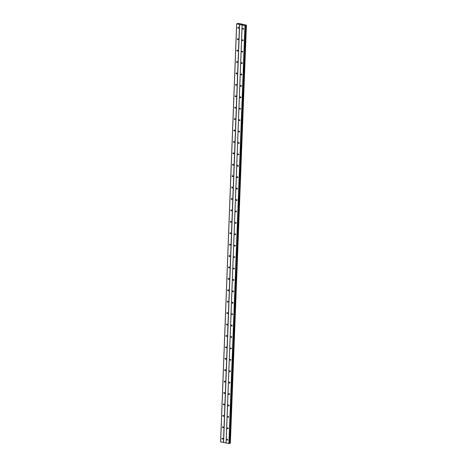<?xml version="1.0" encoding="UTF-8"?>
<svg xmlns="http://www.w3.org/2000/svg" width="467" height="467" viewBox="0 0 467 467"><rect width="100%" height="100%" fill="white"/><g stroke="black" fill="none" stroke-linecap="round" stroke-linejoin="round"><path stroke-width="0.7" d="M226.933 439.628A0.52 0.42 70.1 0 1 227.791 439.815A0.52 0.42 70.1 0 1 226.933 439.628M227.371 428.216A0.52 0.42 70.1 0 1 228.229 428.402A0.52 0.42 70.1 0 1 227.371 428.216M227.808 416.803A0.52 0.42 70.1 0 1 228.667 416.99A0.52 0.42 70.1 0 1 227.808 416.803M228.246 405.391A0.52 0.42 70.1 0 1 229.11 405.578A0.52 0.42 70.1 0 1 228.246 405.391M228.684 393.979A0.52 0.42 70.1 0 1 229.548 394.16A0.52 0.42 70.1 0 1 228.684 393.979M229.122 382.566A0.52 0.42 70.1 0 1 229.986 382.747A0.52 0.42 70.1 0 1 229.122 382.566M229.566 371.154A0.52 0.42 70.1 0 1 230.424 371.335A0.52 0.42 70.1 0 1 229.566 371.154M230.003 359.736A0.52 0.42 70.1 0 1 230.861 359.923A0.52 0.42 70.1 0 1 230.003 359.736M230.441 348.324A0.52 0.42 70.1 0 1 231.299 348.51A0.52 0.42 70.1 0 1 230.441 348.324M230.879 336.911A0.52 0.42 70.1 0 1 231.737 337.098A0.52 0.42 70.1 0 1 230.879 336.911M231.317 325.499A0.52 0.42 70.1 0 1 232.175 325.686A0.52 0.42 70.1 0 1 231.317 325.499M231.755 314.087A0.52 0.42 70.1 0 1 232.613 314.273A0.52 0.42 70.1 0 1 231.755 314.087M232.192 302.674A0.52 0.42 70.1 0 1 233.056 302.855A0.52 0.42 70.1 0 1 232.192 302.674M232.63 291.262A0.52 0.42 70.1 0 1 233.494 291.443A0.52 0.42 70.1 0 1 232.63 291.262M233.068 279.85A0.52 0.42 70.1 0 1 233.932 280.031A0.52 0.42 70.1 0 1 233.068 279.85M233.512 268.432A0.52 0.42 70.1 0 1 234.37 268.618A0.52 0.42 70.1 0 1 233.512 268.432M233.949 257.019A0.52 0.42 70.1 0 1 234.808 257.206A0.52 0.42 70.1 0 1 233.949 257.019M234.387 245.607A0.52 0.42 70.1 0 1 235.245 245.794A0.52 0.42 70.1 0 1 234.387 245.607M234.825 234.195A0.52 0.42 70.1 0 1 235.683 234.381A0.52 0.42 70.1 0 1 234.825 234.195M235.263 222.782A0.52 0.42 70.1 0 1 236.121 222.969A0.52 0.42 70.1 0 1 235.263 222.782M235.701 211.37A0.52 0.42 70.1 0 1 236.559 211.551A0.52 0.42 70.1 0 1 235.701 211.37M236.139 199.958A0.52 0.42 70.1 0 1 237.002 200.139A0.52 0.42 70.1 0 1 236.139 199.958M236.576 188.545A0.52 0.42 70.1 0 1 237.44 188.726A0.52 0.42 70.1 0 1 236.576 188.545M237.014 177.127A0.52 0.42 70.1 0 1 237.878 177.314A0.52 0.42 70.1 0 1 237.014 177.127M237.452 165.715A0.52 0.42 70.1 0 1 238.316 165.902A0.52 0.42 70.1 0 1 237.452 165.715M237.896 154.303A0.52 0.42 70.1 0 1 238.754 154.489A0.52 0.42 70.1 0 1 237.896 154.303M238.333 142.89A0.52 0.42 70.1 0 1 239.192 143.077A0.52 0.42 70.1 0 1 238.333 142.89M238.771 131.478A0.52 0.42 70.1 0 1 239.629 131.659A0.52 0.42 70.1 0 1 238.771 131.478M239.209 120.066A0.52 0.42 70.1 0 1 240.067 120.247A0.52 0.42 70.1 0 1 239.209 120.066M239.647 108.653A0.52 0.42 70.1 0 1 240.505 108.834A0.52 0.42 70.1 0 1 239.647 108.653M240.085 97.235A0.52 0.42 70.1 0 1 240.949 97.422A0.52 0.42 70.1 0 1 240.085 97.235M240.523 85.823A0.52 0.42 70.1 0 1 241.386 86.01A0.52 0.42 70.1 0 1 240.523 85.823M240.96 74.411A0.52 0.42 70.1 0 1 241.824 74.597A0.52 0.42 70.1 0 1 240.96 74.411M241.398 62.998A0.52 0.42 70.1 0 1 242.262 63.185A0.52 0.42 70.1 0 1 241.398 62.998M241.842 51.586A0.52 0.42 70.1 0 1 242.7 51.773A0.52 0.42 70.1 0 1 241.842 51.586M242.28 40.174A0.52 0.42 70.1 0 1 243.138 40.355A0.52 0.42 70.1 0 1 242.28 40.174M242.717 28.761A0.52 0.42 70.1 0 1 243.576 28.942A0.52 0.42 70.1 0 1 242.717 28.761M222.018 438.577A0.52 0.42 70.1 0 1 222.876 438.758A0.52 0.42 70.1 0 1 222.018 438.577M222.455 427.165A0.52 0.42 70.1 0 1 223.314 427.346A0.52 0.42 70.1 0 1 222.455 427.165M222.893 415.753A0.52 0.42 70.1 0 1 223.751 415.934A0.52 0.42 70.1 0 1 222.893 415.753M223.331 404.334A0.52 0.42 70.1 0 1 224.189 404.521A0.52 0.42 70.1 0 1 223.331 404.334M223.769 392.922A0.52 0.42 70.1 0 1 224.633 393.109A0.52 0.42 70.1 0 1 223.769 392.922M224.207 381.51A0.52 0.42 70.1 0 1 225.071 381.697A0.52 0.42 70.1 0 1 224.207 381.51M224.645 370.097A0.52 0.42 70.1 0 1 225.508 370.284A0.52 0.42 70.1 0 1 224.645 370.097M225.082 358.685A0.52 0.42 70.1 0 1 225.946 358.866A0.52 0.42 70.1 0 1 225.082 358.685M225.526 347.273A0.52 0.42 70.1 0 1 226.384 347.454A0.52 0.42 70.1 0 1 225.526 347.273M225.964 335.861A0.52 0.42 70.1 0 1 226.822 336.042A0.52 0.42 70.1 0 1 225.964 335.861M226.402 324.448A0.52 0.42 70.1 0 1 227.26 324.629A0.52 0.42 70.1 0 1 226.402 324.448M226.839 313.03A0.52 0.42 70.1 0 1 227.698 313.217A0.52 0.42 70.1 0 1 226.839 313.03M227.277 301.618A0.52 0.42 70.1 0 1 228.135 301.805A0.52 0.42 70.1 0 1 227.277 301.618M227.715 290.205A0.52 0.42 70.1 0 1 228.579 290.392A0.52 0.42 70.1 0 1 227.715 290.205M228.153 278.793A0.52 0.42 70.1 0 1 229.017 278.98A0.52 0.42 70.1 0 1 228.153 278.793M228.591 267.381A0.52 0.42 70.1 0 1 229.455 267.562A0.52 0.42 70.1 0 1 228.591 267.381M229.028 255.969A0.52 0.42 70.1 0 1 229.892 256.149A0.52 0.42 70.1 0 1 229.028 255.969M229.472 244.556A0.52 0.42 70.1 0 1 230.33 244.737A0.52 0.42 70.1 0 1 229.472 244.556M229.91 233.138A0.52 0.42 70.1 0 1 230.768 233.325A0.52 0.42 70.1 0 1 229.91 233.138M230.348 221.726A0.52 0.42 70.1 0 1 231.206 221.913A0.52 0.42 70.1 0 1 230.348 221.726M230.786 210.313A0.52 0.42 70.1 0 1 231.644 210.5A0.52 0.42 70.1 0 1 230.786 210.313M231.223 198.901A0.52 0.42 70.1 0 1 232.081 199.088A0.52 0.42 70.1 0 1 231.223 198.901M231.661 187.489A0.52 0.42 70.1 0 1 232.525 187.676A0.52 0.42 70.1 0 1 231.661 187.489M232.099 176.077A0.52 0.42 70.1 0 1 232.963 176.257A0.52 0.42 70.1 0 1 232.099 176.077M232.537 164.664A0.52 0.42 70.1 0 1 233.401 164.845A0.52 0.42 70.1 0 1 232.537 164.664M232.975 153.252A0.52 0.42 70.1 0 1 233.839 153.433A0.52 0.42 70.1 0 1 232.975 153.252M233.418 141.834A0.52 0.42 70.1 0 1 234.276 142.021A0.52 0.42 70.1 0 1 233.418 141.834M233.856 130.421A0.52 0.42 70.1 0 1 234.714 130.608A0.52 0.42 70.1 0 1 233.856 130.421M234.294 119.009A0.52 0.42 70.1 0 1 235.152 119.196A0.52 0.42 70.1 0 1 234.294 119.009M234.732 107.597A0.52 0.42 70.1 0 1 235.59 107.784A0.52 0.42 70.1 0 1 234.732 107.597M235.17 96.184A0.52 0.42 70.1 0 1 236.028 96.365A0.52 0.42 70.1 0 1 235.17 96.184M235.607 84.772A0.52 0.42 70.1 0 1 236.465 84.953A0.52 0.42 70.1 0 1 235.607 84.772M236.045 73.36A0.52 0.42 70.1 0 1 236.909 73.541A0.52 0.42 70.1 0 1 236.045 73.36M236.483 61.948A0.52 0.42 70.1 0 1 237.347 62.129A0.52 0.42 70.1 0 1 236.483 61.948M236.921 50.529A0.52 0.42 70.1 0 1 237.785 50.716A0.52 0.42 70.1 0 1 236.921 50.529M237.364 39.117A0.52 0.42 70.1 0 1 238.223 39.304A0.52 0.42 70.1 0 1 237.364 39.117M237.802 27.705A0.52 0.42 70.1 0 1 238.66 27.892A0.52 0.42 70.1 0 1 237.802 27.705M241.871 24.605L241.532 24.547M246.331 25.066L244.965 25.644L236.652 23.823L238.468 23.35L246.337 25.142M230.348 443.183L246.407 25.177L230.348 443.183L229.25 443.335M236.652 23.823L220.593 441.829L229.244 443.568L245.298 25.574L229.244 443.568M242.128 25.002L226.069 443.008M239.641 24.471L223.582 442.477M242.139 25.043L226.081 443.043M244.965 25.644L228.912 443.65M245.134 25.644L229.075 443.65M245.432 25.288L229.373 443.294M245.741 25.271L229.682 443.271M236.681 23.87L220.628 441.875M239.513 24.477L223.454 442.483M245.263 25.597L229.204 443.597M245.572 25.271L229.513 443.276M245.753 25.265L229.7 443.271M246.156 25.259L230.097 443.259M246.202 25.253L230.149 443.259"/></g></svg>
